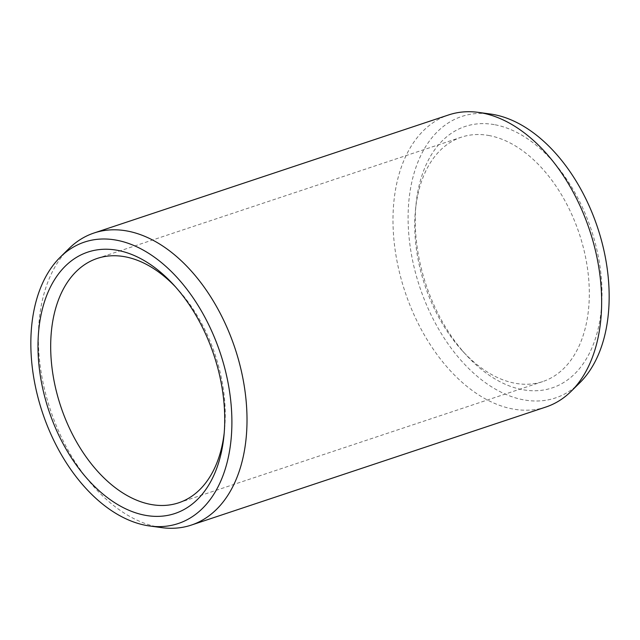 <?xml version="1.0" encoding="UTF-8"?>
<svg xmlns="http://www.w3.org/2000/svg" width="640" height="640" viewBox="0 0 640 640"><rect width="100%" height="100%" fill="white"/><g stroke="black" fill="none" stroke-linecap="round" stroke-linejoin="round"><path stroke-width="0.48" stroke-dasharray="3.2 2.4" d="M175.504 286.896A128.792 81.4 71.6 0 1 177.408 288.928A128.792 81.4 71.6 0 1 224.496 430.344A128.792 81.4 71.6 0 1 224.192 433.112M489.464 135.616A128.792 81.4 -108.4 0 0 461.344 137.192A128.792 81.4 -108.4 0 0 415.504 209.656A128.792 81.4 -108.4 0 0 462.592 351.072A128.792 81.4 -108.4 0 0 514.608 383.16A128.792 81.4 71.6 0 0 542.72 381.584A128.792 81.4 71.6 0 0 585.04 254.744A128.792 81.4 71.6 0 0 489.464 135.616M495.184 124.792A137.768 87.072 71.6 0 1 601.04 274.896A137.768 87.072 71.6 0 1 522.088 389.592A137.768 87.072 -108.4 0 1 466.44 355.264A137.768 87.072 -108.4 0 1 416.072 203.992A137.768 87.072 -108.4 0 1 495.184 124.792M579.784 382.792A148.328 93.752 71.6 0 1 523.112 399.744A148.328 93.752 -108.4 0 1 409.448 240.912A148.328 93.752 -108.4 0 1 490.296 114.008M545.944 407.008A153.936 97.288 71.6 0 1 512.344 408.896A153.936 97.288 -108.4 0 1 398.104 266.52A153.936 97.288 -108.4 0 1 448.688 114.912M68.84 248.696A153.936 97.288 -108.4 0 0 49.44 406.928A153.936 97.288 -108.4 0 0 157.712 526.976A153.936 97.288 71.6 0 0 161.72 527.632M177.408 288.928L173.56 284.736M224.496 430.344L223.928 436.008M97.28 258.416L461.344 137.192M178.656 502.808L542.72 381.584M462.592 351.072L466.44 355.264M415.504 209.656L416.072 203.992"/><path stroke-width="0.96" d="M117.912 250.408A137.768 87.072 71.6 0 1 173.56 284.736A137.768 87.072 71.6 0 1 223.928 436.008A137.768 87.072 71.6 0 1 144.816 515.208A137.768 87.072 -108.4 0 1 38.96 365.104A137.768 87.072 -108.4 0 1 117.912 250.408M224.192 433.112A128.792 81.4 71.6 0 1 178.656 502.808A128.792 81.4 71.6 0 1 150.536 504.384A128.792 81.4 -108.4 0 1 54.96 385.256A128.792 81.4 -108.4 0 1 97.28 258.416A128.792 81.4 -108.4 0 1 125.392 256.84A128.792 81.4 71.6 0 1 175.504 286.896M478.28 112.368L490.296 114.008A148.328 93.752 -108.4 0 1 494.16 114.64A148.328 93.752 71.6 0 1 598.48 230.32A148.328 93.752 71.6 0 1 579.784 382.792L571.16 391.304A153.936 97.288 71.6 0 1 545.944 407.008L191.312 525.088A153.936 97.288 71.6 0 1 161.72 527.632L149.704 525.992A148.328 93.752 71.6 0 1 145.84 525.36A148.328 93.752 -108.4 0 1 41.52 409.68A148.328 93.752 -108.4 0 1 60.216 257.208L68.84 248.696A153.936 97.288 -108.4 0 1 94.056 232.992L448.688 114.912A153.936 97.288 -108.4 0 1 478.28 112.368A153.936 97.288 -108.4 0 1 482.288 113.024A153.936 97.288 71.6 0 1 590.56 233.072A153.936 97.288 71.6 0 1 571.16 391.304M191.312 525.088A153.936 97.288 71.6 0 0 241.896 373.48A153.936 97.288 71.6 0 0 127.656 231.104A153.936 97.288 -108.4 0 0 94.056 232.992M60.216 257.208A148.328 93.752 -108.4 0 1 116.888 240.256A148.328 93.752 71.6 0 1 230.552 399.088A148.328 93.752 71.6 0 1 149.704 525.992"/></g></svg>
